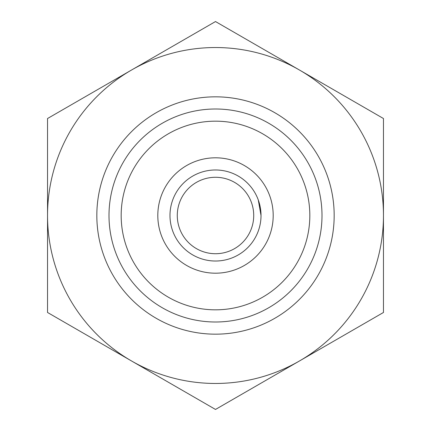 <?xml version="1.0" encoding="UTF-8"?>
<svg xmlns="http://www.w3.org/2000/svg" width="431" height="431" viewBox="0 0 431 431"><rect width="100%" height="100%" fill="white"/><g stroke="black" fill="none" stroke-linecap="round" stroke-linejoin="round"><path stroke-width="0.65" d="M215.5 309.83A94.33 94.33 0 0 0 309.83 215.5A94.33 94.33 0 0 0 215.5 121.17A94.33 94.33 0 0 0 121.17 215.5A94.33 94.33 0 0 0 215.5 309.83M215.5 109A106.5 106.5 0 0 1 322 215.5A106.5 106.5 0 0 1 215.5 322A106.5 106.5 0 0 1 109 215.5A106.5 106.5 0 0 1 215.5 109M215.5 273.195A57.695 57.695 0 0 1 157.805 215.5A57.695 57.695 0 0 1 215.5 157.805A57.695 57.695 0 0 1 273.195 215.5A57.695 57.695 0 0 1 215.5 273.195M258.271 199.925L261.019 215.5M215.5 253.719A38.219 38.219 0 0 0 253.719 215.5A38.219 38.219 0 0 0 215.5 177.281A38.219 38.219 0 0 0 177.281 215.5A38.219 38.219 0 0 0 215.5 253.719M215.5 169.981A45.519 45.519 0 0 1 261.019 215.5A45.519 45.519 0 0 1 215.5 261.019A45.519 45.519 0 0 1 169.981 215.5A45.519 45.519 0 0 1 215.5 169.981M334.17 215.5A118.67 118.67 0 0 1 215.5 334.17A118.67 118.67 0 0 1 96.83 215.5A118.67 118.67 0 0 1 215.5 96.83A118.67 118.67 0 0 1 334.17 215.5M131.52 70.037L47.534 118.525L47.534 312.475L215.5 409.45L383.466 312.475L383.466 118.525L215.5 21.55L131.52 70.037A167.966 167.966 0 0 0 131.52 360.962A167.966 167.966 0 0 0 383.466 215.5A167.966 167.966 0 0 0 131.52 70.037"/></g></svg>
